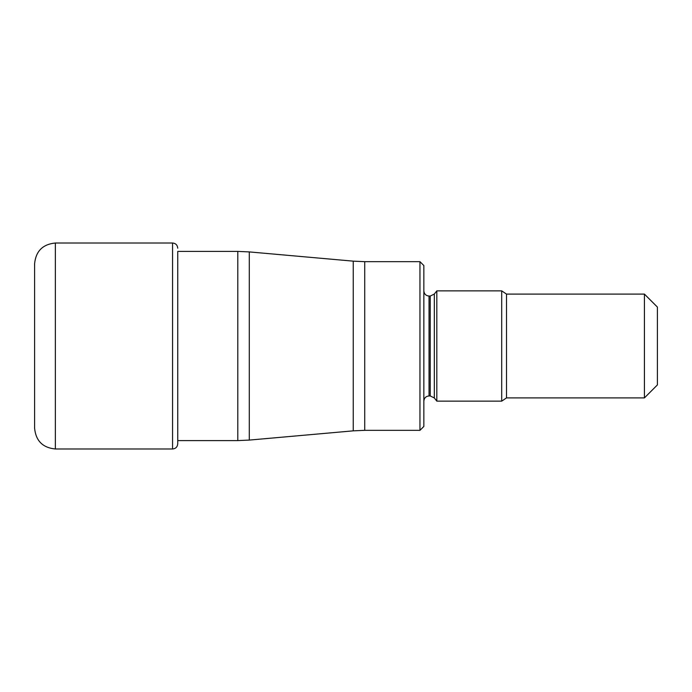 <?xml version="1.0" encoding="UTF-8"?>
<svg xmlns="http://www.w3.org/2000/svg" width="692" height="692" viewBox="0 0 692 692"><rect width="100%" height="100%" fill="white"/><g stroke="black" fill="none" stroke-linecap="round" stroke-linejoin="round"><path stroke-width="1.04" d="M177.749 251.412L177.749 443.797L177.749 440.588L237.806 440.588L237.806 251.412L177.749 251.412M55.36 243.013C42.748 244.241 35.828 251.161 34.6 263.773L34.6 428.227C35.828 440.839 42.748 447.759 55.36 448.987L55.36 243.013L172.559 243.013L172.559 448.987C175.681 448.71 177.411 446.98 177.749 443.797M419.957 430.337L423.85 426.445L423.85 265.555L419.957 261.663L419.957 430.337L364.727 430.337L364.727 261.663L353.249 261.152L353.249 430.848L249.293 440.086L249.293 251.914L237.806 251.412M644.425 397.9L657.4 384.925L657.4 307.075L644.425 294.1L644.425 397.9L506.509 397.9L506.509 294.1L501.7 290.856L501.7 401.144L436.825 401.144L436.825 290.856L434.325 294.048L430.242 296.046L430.242 395.954L434.325 397.952L434.325 294.048M430.242 395.954L429.04 395.954L429.04 296.046C425.917 295.769 424.187 294.039 423.85 290.856M172.559 243.013C175.681 243.29 177.411 245.02 177.749 248.203M55.36 448.987L172.559 448.987M249.293 440.086L237.806 440.588M353.249 261.152L249.293 251.914M353.249 430.848L364.727 430.337M419.957 261.663L364.727 261.663M429.04 395.954C425.917 396.231 424.187 397.961 423.85 401.144M430.242 296.046L429.04 296.046M501.7 290.856L436.825 290.856M644.425 294.1L506.509 294.1M501.7 401.144L506.509 397.9M434.325 397.952L436.825 401.144"/></g></svg>
